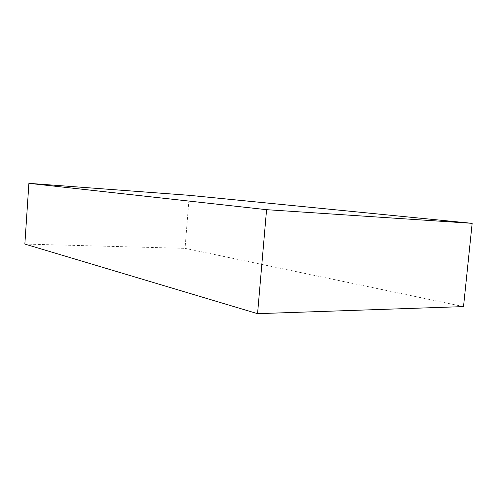 <?xml version="1.0" encoding="UTF-8"?>
<svg xmlns="http://www.w3.org/2000/svg" width="497" height="497" viewBox="0 0 497 497"><rect width="100%" height="100%" fill="white"/><g stroke="black" fill="none" stroke-linecap="round" stroke-linejoin="round"><path stroke-width="0.37" stroke-dasharray="2.48 1.86" d="M463.521 306.593L185.064 248.351L189.307 195.327M24.85 244.07L185.064 248.351"/><path stroke-width="0.75" d="M28.901 183.331L189.307 195.327L472.15 223.339L463.521 306.593L257.564 313.669L24.85 244.07L28.901 183.331L266.566 209.678L472.15 223.339M266.566 209.678L257.564 313.669"/></g></svg>

